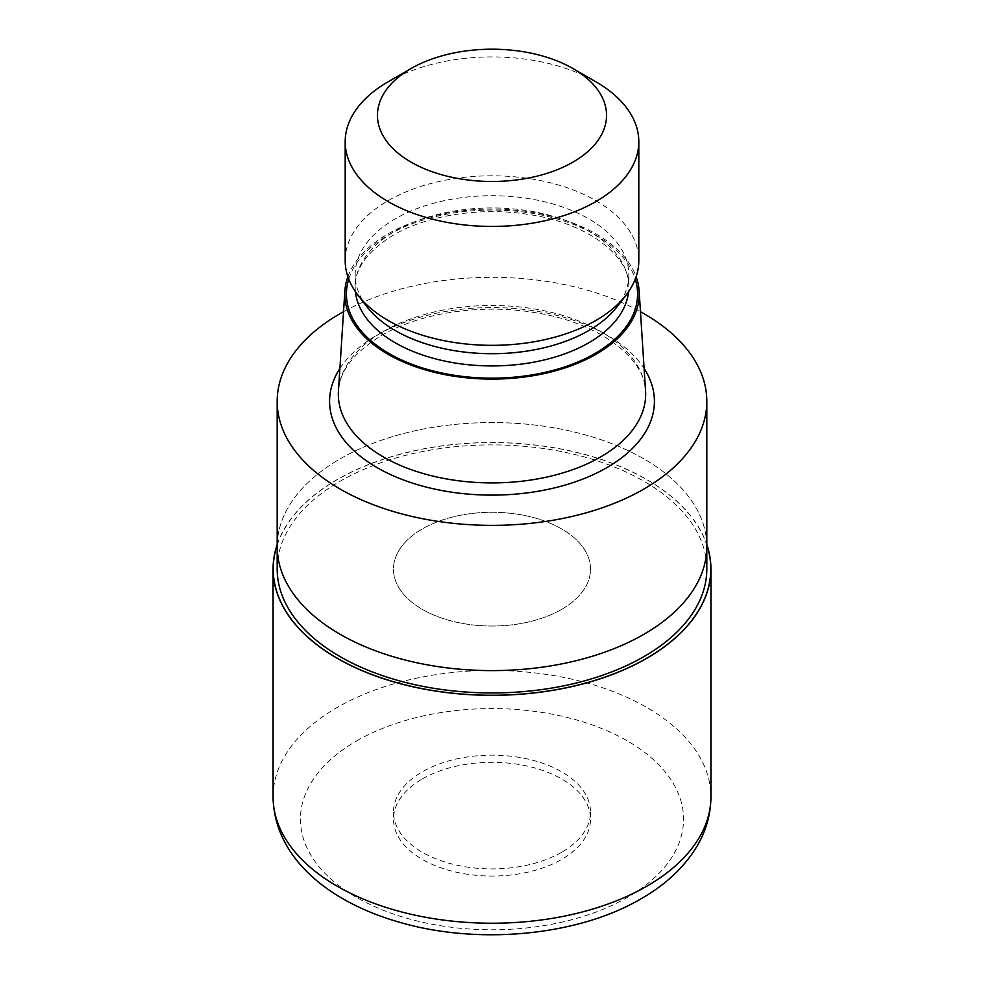 <?xml version="1.0" encoding="UTF-8"?>
<svg xmlns="http://www.w3.org/2000/svg" width="984" height="984" viewBox="0 0 984 984"><rect width="100%" height="100%" fill="white"/><g stroke="black" fill="none" stroke-linecap="round" stroke-linejoin="round"><path stroke-width="0.74" stroke-dasharray="4.92 3.69" d="M561.667 609.367A98.523 56.875 180 0 1 454.3 621.703A98.523 56.875 180 0 1 393.477 569.146A98.523 56.875 180 0 1 422.333 528.925A98.523 56.875 180 0 1 529.699 516.6A98.523 56.875 180 0 1 590.523 569.146A98.523 56.875 180 0 1 561.667 609.367A98.523 56.875 180 0 1 454.3 621.703A98.523 56.875 180 0 1 393.477 569.146A98.523 56.875 180 0 1 422.333 528.925A98.523 56.875 180 0 1 529.699 516.6A98.523 56.875 180 0 1 590.523 569.146A98.523 56.875 180 0 1 561.667 609.367M561.667 852.255A98.523 56.875 180 0 1 454.3 864.579A98.523 56.875 180 0 1 393.477 812.034A98.523 56.875 180 0 1 422.333 771.813A98.523 56.875 180 0 1 529.699 759.488A98.523 56.875 180 0 1 590.523 812.034A98.523 56.875 180 0 1 561.667 852.255M277.18 544.976A218.792 126.321 180 0 1 337.291 479.602A218.792 126.321 180 0 1 556.095 448.151A218.792 126.321 180 0 1 706.819 544.976M643.905 634.286A214.82 124.021 180 0 1 409.787 661.162A214.82 124.021 180 0 1 277.18 546.575A214.82 124.021 180 0 1 340.095 458.876A214.82 124.021 180 0 1 574.213 432.001A214.82 124.021 180 0 1 706.819 546.575A214.82 124.021 180 0 0 574.213 432.001A214.82 124.021 180 0 0 340.095 458.876A214.82 124.021 180 0 0 277.18 546.575L277.18 547.018M277.18 568.924A214.82 124.021 180 0 1 340.095 481.225A214.82 124.021 180 0 1 574.213 454.337A214.82 124.021 180 0 1 706.819 568.924M338.447 390.906A153.664 88.72 180 0 1 383.342 331.46A153.664 88.72 180 0 1 548.162 311.62A153.664 88.72 180 0 1 645.553 390.906M347.869 276.725A147.231 85.005 180 0 1 387.893 233.983A147.231 85.005 180 0 1 534.078 212.63A147.231 85.005 180 0 1 636.131 276.725M367.094 306.947A136.825 79.003 180 0 1 355.175 274.696A136.825 79.003 180 0 1 395.248 218.842A136.825 79.003 180 0 1 544.361 201.72A136.825 79.003 180 0 1 628.825 274.696A136.825 79.003 180 0 1 616.907 306.947M345.187 260.575A146.813 84.759 180 0 1 388.188 200.638A146.813 84.759 180 0 1 548.186 182.261A146.813 84.759 180 0 1 638.813 260.575M343.539 311.707A214.82 124.021 180 0 1 640.461 311.707M388.188 81.746A146.813 84.759 180 0 1 595.812 81.746M422.333 778.959A98.523 56.875 180 0 1 529.699 766.634A98.523 56.875 180 0 1 590.523 819.18A98.523 56.875 180 0 1 561.667 859.401A98.523 56.875 180 0 1 454.3 871.726A98.523 56.875 180 0 1 393.477 819.18A98.523 56.875 180 0 1 422.333 778.959M277.18 544.57A218.928 126.395 180 0 1 337.192 479.552A218.928 126.395 180 0 1 555.812 448.015A218.928 126.395 180 0 1 706.819 544.57M339.886 368.471A162.422 93.775 180 0 1 377.155 335.04A162.422 93.775 180 0 1 644.114 368.471M348.742 279.124A145.583 84.058 180 0 1 389.049 234.659A145.583 84.058 180 0 1 535.468 213.872A145.583 84.058 180 0 1 635.258 279.124M355.421 291.67A136.825 79.003 180 0 1 355.175 286.947A136.825 79.003 180 0 1 395.248 231.08A136.825 79.003 180 0 1 544.361 213.958A136.825 79.003 180 0 1 628.825 286.947A136.825 79.003 180 0 1 628.579 291.67M273.072 796.831A218.928 126.395 180 0 1 337.192 707.459A218.928 126.395 180 0 1 575.775 680.067A218.928 126.395 180 0 1 710.928 796.831M356.54 740.977A191.56 110.602 180 0 1 627.46 740.977A191.56 110.602 180 0 1 627.46 897.383A191.56 110.602 180 0 1 356.54 897.383A191.56 110.602 180 0 1 356.54 740.977M277.18 544.988A218.792 126.321 180 0 1 337.291 479.602A218.792 126.321 180 0 1 556.108 448.151A218.792 126.321 180 0 1 706.819 544.988M393.477 812.034L393.477 819.18M645.664 394.19C647.706 361.337 602.565 323.293 536.464 312.887C482.603 303.318 420.131 312.654 381.534 335.47C352.579 353.281 338.176 372.862 338.336 394.19M628.825 274.696L628.825 286.947C630.793 258.386 590.917 224.254 531.704 214.955C483.624 206.394 427.782 214.77 393.428 235.09C367.672 251.018 354.916 268.312 355.175 286.947L355.175 274.696M590.523 812.034L590.523 819.18"/><path stroke-width="1.48" d="M706.819 544.976A218.792 126.321 180 0 1 646.709 658.247A218.792 126.321 180 0 1 389.406 680.497A218.792 126.321 180 0 1 277.18 544.976M706.819 547.018L706.819 568.924A214.82 124.021 180 0 1 643.905 656.623A214.82 124.021 180 0 1 409.787 683.511A214.82 124.021 180 0 1 277.18 568.924L277.18 547.018M636.131 276.725A147.231 85.005 180 0 1 639.133 290.944L645.553 390.906A153.664 88.72 180 0 1 645.664 394.19A153.664 88.72 180 0 1 600.658 456.92A153.664 88.72 180 0 1 433.194 476.158A153.664 88.72 180 0 1 338.336 394.19A153.664 88.72 180 0 1 338.447 390.906L344.867 290.944A147.231 85.005 180 0 1 347.869 276.725M639.133 290.944A147.231 85.005 180 0 1 596.107 354.203A147.231 85.005 180 0 1 433.144 372.013A147.231 85.005 180 0 1 344.867 290.944M573.008 68.573L595.812 81.746A146.813 84.759 180 0 1 638.813 141.684L638.813 260.575A146.813 84.759 180 0 1 626.021 295.175L616.907 306.947A136.825 79.003 180 0 1 588.752 330.562A136.825 79.003 180 0 1 367.094 306.947L357.979 295.175A146.813 84.759 180 0 1 345.187 260.575L345.187 141.684A146.813 84.759 180 0 1 388.188 81.746L411.004 68.573A114.55 66.137 180 0 1 411.004 68.573A114.55 66.137 180 0 1 573.008 68.573A114.55 66.137 180 0 1 572.995 162.102A114.55 66.137 180 0 1 411.004 162.102A114.55 66.137 180 0 1 410.992 68.573L388.188 81.746M626.021 295.175A146.813 84.759 180 0 1 595.812 320.513A146.813 84.759 180 0 1 357.979 295.175M638.813 141.684A146.813 84.759 180 0 1 595.812 201.622A146.813 84.759 180 0 1 435.814 219.998A146.813 84.759 180 0 1 345.187 141.684M640.461 311.707A214.82 124.021 180 0 1 706.819 401.349A214.82 124.021 180 0 1 643.905 489.048A214.82 124.021 180 0 1 409.787 515.923A214.82 124.021 180 0 1 277.18 401.349A214.82 124.021 180 0 1 340.095 313.638A214.82 124.021 180 0 1 343.539 311.707M643.905 634.286A214.82 124.021 180 0 0 706.819 546.575A214.82 124.021 180 0 1 643.905 634.286A214.82 124.021 180 0 1 409.787 661.162A214.82 124.021 180 0 1 277.18 546.575L277.18 401.349M706.819 544.57A218.928 126.395 180 0 1 710.928 568.924A218.928 126.395 180 0 1 646.808 658.296A218.928 126.395 180 0 1 408.225 685.7A218.928 126.395 180 0 1 273.072 568.924A218.928 126.395 180 0 1 277.18 544.57M644.114 368.471A162.422 93.775 180 0 1 606.845 467.646A162.422 93.775 180 0 1 404.117 480.204A162.422 93.775 180 0 1 339.886 368.471M635.258 279.124A145.583 84.058 180 0 1 594.951 353.527A145.583 84.058 180 0 1 424.485 368.557A145.583 84.058 180 0 1 348.742 279.124M628.579 291.67A136.825 79.003 180 0 1 588.752 342.801A136.825 79.003 180 0 1 443.44 360.796A136.825 79.003 180 0 1 355.421 291.67M710.928 568.924L710.928 796.831A218.928 126.395 180 0 1 646.808 886.215A218.928 126.395 180 0 1 408.225 913.607A218.928 126.395 180 0 1 273.072 796.831L273.072 568.924M706.819 544.988A218.792 126.321 180 0 1 646.709 658.247A218.792 126.321 180 0 1 389.406 680.497A218.792 126.321 180 0 1 277.18 544.988M706.819 546.575L706.819 401.349M710.928 796.831C710.817 814.076 706.229 830.434 697.201 845.896C684.618 866.916 665.934 884.53 641.138 898.736C578.272 935.759 479.269 945.157 400.992 922.684C328.902 902.5 274.13 857.802 273.072 796.831"/></g></svg>
